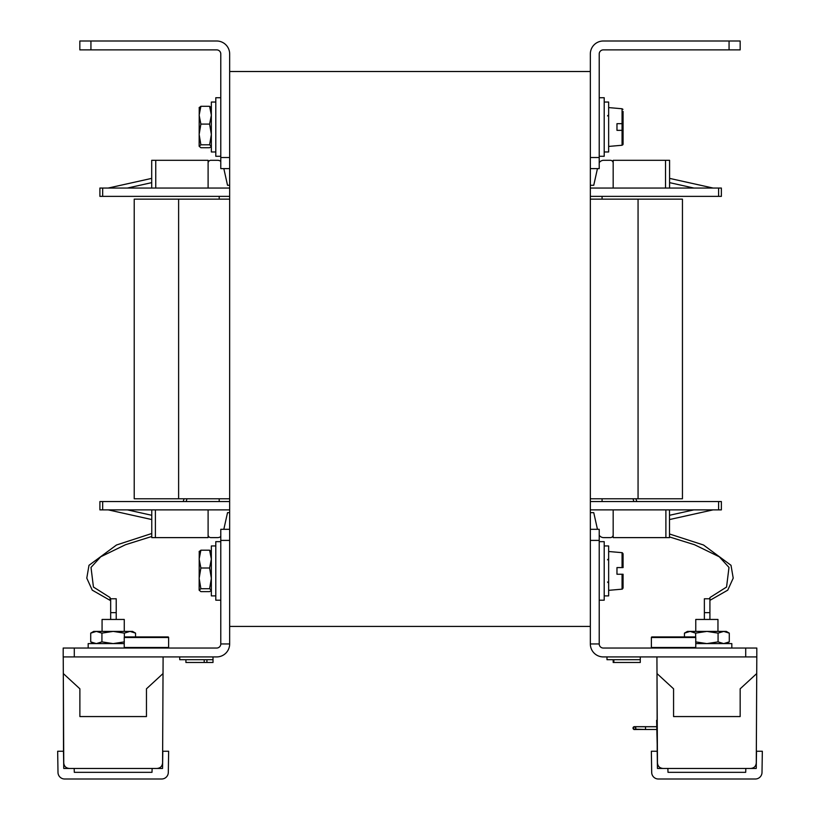 <?xml version="1.0" encoding="UTF-8"?>
<svg xmlns="http://www.w3.org/2000/svg" width="820" height="820" viewBox="0 0 820 820"><rect width="100%" height="100%" fill="white"/><g stroke="black" fill="none" stroke-linecap="round" stroke-linejoin="round"><path stroke-width="1.23" d="M590.338 71.514L590.338 626.408L229.661 626.408L229.661 71.514L590.338 71.514M208.106 188.046L208.106 160.3L151.7 160.3L151.7 188.046M155.749 160.3L155.749 188.046M613.175 188.046L613.175 160.3L669.581 160.3L669.581 188.046M102.674 188.046L99.896 188.046L99.896 196.369L102.674 196.369L102.674 188.046L229.661 188.046M718.597 188.046L721.374 188.046L721.374 196.369L718.597 196.369L718.597 188.046L590.338 188.046M597.452 168.623L593.752 185.269L590.338 185.269M229.661 185.269L227.529 185.269L223.829 168.623M208.106 163.077A2.778 2.778 0 0 1 210.883 160.3L217.525 160.3A5.545 5.545 0 0 1 220.785 161.355M613.175 163.077A2.778 2.778 0 0 0 610.398 160.3L603.756 160.3A5.545 5.545 0 0 0 599.215 162.647M718.597 196.369L590.338 196.369M229.661 196.369L102.674 196.369M102.674 509.876L99.896 509.876L99.896 501.553L102.674 501.553L102.674 509.876L229.661 509.876M718.597 501.553L718.597 509.876L721.374 509.876L721.374 501.553L590.338 501.553M229.661 501.553L102.674 501.553M718.597 509.876L590.338 509.876M208.106 509.876L208.106 534.845A2.778 2.778 0 0 0 210.883 537.623L217.525 537.623A5.545 5.545 0 0 0 220.785 536.567M223.829 529.3L227.529 512.654L229.661 512.654M597.452 529.3L593.752 512.654L590.338 512.654M613.175 509.876L613.175 534.845A2.778 2.778 0 0 1 610.398 537.623L603.756 537.623A5.545 5.545 0 0 1 599.215 535.275M219.207 196.369L219.207 199.147M219.207 498.785L219.207 501.553M602.075 196.369L602.075 199.147M602.075 498.785L602.075 501.553M669.458 537.623L613.175 537.623L613.175 534.845M665.891 537.623L665.891 509.876M713.051 509.876L669.509 519.552M669.581 178.381L713.051 188.046M665.532 160.3L665.532 188.046M151.813 537.623L208.106 537.623L208.106 534.845M155.39 537.623L155.39 509.876M108.219 509.876L151.761 519.552M151.7 178.381L108.219 188.046M638.062 498.785L638.062 199.147L682.445 199.147L682.445 498.785L590.338 498.785M229.661 498.785L134.224 498.785L134.224 199.147L229.661 199.147M638.062 199.147L590.338 199.147M657.455 762.938C657.794 766.29 659.639 768.135 663.001 768.453C659.639 768.135 657.794 766.29 657.455 762.938L656.922 656.922L745.708 656.922L745.708 648.046L756.809 648.046L756.809 656.922L603.305 656.922A12.966 12.966 0 0 1 590.338 643.956L590.338 540.4L599.215 540.4L599.215 643.956L590.338 643.956M745.708 648.046L603.305 648.046A4.09 4.09 0 0 1 599.215 643.956M590.338 529.3L599.215 529.3L599.215 540.4M695.216 648.046A0.553 0.553 0 0 0 695.77 647.492L651.377 647.492A0.553 0.553 0 0 0 651.931 648.046A0.553 0.553 0 0 1 651.377 647.492L651.377 637.499A0.553 0.553 0 0 1 651.931 636.945L695.216 636.945A0.553 0.553 0 0 1 695.77 637.499L651.377 637.499A0.553 0.553 0 0 1 651.931 636.945L664.415 636.945M695.77 647.492L695.77 637.499M695.216 636.945L682.732 636.945M657.425 758.244L657.445 760.693M657.322 735.878L657.404 753.231L656.615 720.339L657.24 720.339L657.005 673.568L657.209 752.924M756.317 754.236L756.327 753.18M762.333 751.253L762.005 772.45A6.662 6.662 0 0 1 755.343 779L658.347 779A6.662 6.662 0 0 1 651.695 772.45L651.357 751.253L657.189 751.253L657.455 768.453L667.87 768.453L668.003 772.337L745.687 772.337L745.831 768.453L732.393 768.453L756.245 768.453L756.511 751.253L762.333 751.253M657.24 720.339L657.005 673.568L673.568 688.81L673.568 716.557L740.163 716.557L740.163 688.81L756.727 673.568L756.276 762.938C755.937 766.29 754.082 768.135 750.73 768.453C754.082 768.135 755.937 766.29 756.276 762.938C755.937 766.29 754.082 768.135 750.73 768.453C754.082 768.135 755.937 766.29 756.276 762.938M667.87 768.453L745.831 768.453M756.727 673.568L756.809 656.922M704.37 598.774L704.37 612.643L709.915 612.643L709.915 598.774L704.37 598.774M657.24 720.288L657.005 673.568L657.24 720.288L656.615 720.339M704.37 619.448L704.37 612.643M709.915 612.643L709.915 619.448M669.509 536.946L694.54 544.736L719.294 556.8L728.99 567.409L726.561 587.038L709.915 597.575L709.915 598.969M63.755 762.938C64.093 766.29 65.948 768.135 69.3 768.453C65.948 768.135 64.093 766.29 63.755 762.938L63.232 656.922L74.292 656.922L63.191 656.922L63.191 648.046L74.292 648.046L74.292 656.922L216.695 656.922A12.966 12.966 0 0 0 229.661 643.956L229.661 540.4L220.785 540.4L220.785 643.956L229.661 643.956M74.292 648.046L216.695 648.046A4.09 4.09 0 0 0 220.785 643.956M220.785 540.4L220.785 529.3L229.661 529.3M137.268 636.945L124.783 636.945A0.553 0.553 0 0 0 124.23 637.499L124.23 647.492A0.553 0.553 0 0 0 124.783 648.046M124.23 647.492L168.623 647.492A0.553 0.553 0 0 1 168.069 648.046M124.783 636.945L168.069 636.945A0.553 0.553 0 0 1 168.623 637.499L124.23 637.499M168.623 647.492L168.623 637.499A0.553 0.553 0 0 0 168.069 636.945L155.585 636.945M151.761 533.502L116.512 544.992L88.99 565.308L86.787 578.141L92.25 590.154L110.085 600.353L110.085 597.575L93.439 587.038L91.01 567.409L100.706 556.8L125.46 544.736L151.761 536.475M63.734 758.244L63.745 760.693M162.585 762.938C162.237 766.29 160.392 768.135 157.03 768.453C160.392 768.135 162.237 766.29 162.585 762.938C162.237 766.29 160.392 768.135 157.03 768.453C160.392 768.135 162.237 766.29 162.585 762.938L163.026 673.568L146.462 688.81L146.462 716.557L79.878 716.557L79.878 688.81L63.314 673.568L63.519 752.924M162.626 754.236L162.626 753.18M168.643 751.253L168.305 772.45A6.662 6.662 0 0 1 161.653 779L64.657 779A6.662 6.662 0 0 1 57.994 772.45L57.666 751.253L63.488 751.253L63.755 768.453L74.169 768.453L74.312 772.337L151.997 772.337L152.13 768.453L138.693 768.453L162.544 768.453L162.811 751.253L168.643 751.253M74.169 768.453L152.13 768.453M163.026 673.568L163.108 656.922M110.669 598.774L110.669 612.643L116.225 612.643L116.225 598.774L110.669 598.774M110.669 619.448L110.669 612.643M116.225 612.643L116.225 619.448M729.062 41L603.305 41A12.966 12.966 0 0 0 590.338 53.966L590.338 157.522L599.215 157.522L599.215 53.966A4.09 4.09 0 0 1 603.305 49.876L729.062 49.876L729.062 41L740.163 41L740.163 49.876L729.062 49.876M599.215 157.522L599.215 168.623L590.338 168.623M229.661 168.623L220.785 168.623L220.785 157.522L229.661 157.522L229.661 53.966A12.966 12.966 0 0 0 216.695 41L90.938 41L90.938 49.876L216.695 49.876A4.09 4.09 0 0 1 220.785 53.966L220.785 157.522M90.938 49.876L79.837 49.876L79.837 41L90.938 41M220.785 541.651L215.793 541.651L215.793 600.189L220.785 600.189M215.793 545.946L211.355 545.946L211.355 595.884L215.793 595.884M604.207 595.884L608.645 595.884L608.645 545.946L604.207 545.946M599.215 600.189L604.207 600.189L604.207 541.651L599.215 541.651M209.612 568.004L211.355 578.356L209.612 588.719L200.879 588.719L199.147 578.356L200.879 568.004L199.147 559.096L200.879 550.199L199.147 551.665L200.879 550.199L209.612 550.199L211.355 559.096L209.612 568.004L200.879 568.004M211.355 551.665L209.612 550.199L211.355 551.665M200.879 588.719L199.147 590.174L200.879 591.63L209.612 591.63L211.355 590.338M209.612 588.719L211.355 590.174M199.239 551.327L199.147 590.174M220.785 97.734L215.793 97.734L215.793 156.282L220.785 156.282M215.793 102.039L211.355 102.039L211.355 151.977L215.793 151.977M209.612 124.086L211.355 134.449L209.612 144.802L200.879 144.802L199.147 134.449L200.879 124.086L199.147 115.189L200.879 106.292L199.147 107.748L200.879 106.292L209.612 106.292L211.355 115.189L209.612 124.086L200.879 124.086M211.355 107.748L209.612 106.292L211.355 107.748M200.879 144.802L199.147 146.267L200.879 147.723L209.612 147.723L211.355 146.431M209.612 144.802L211.355 146.267M199.239 107.42L199.147 146.267M599.215 156.282L604.207 156.282L604.207 97.734L599.215 97.734M604.207 151.977L608.645 151.977L608.645 102.039L604.207 102.039M717.961 631.4L717.961 619.448L695.77 619.448L695.77 631.4M124.261 631.4L124.261 619.448L102.069 619.448L102.069 631.4M695.77 643.608L731.829 643.608L731.829 648.046M88.17 648.046L88.17 643.608L124.23 643.608M729.287 641.875L729.287 633.132L723.681 631.4L718.074 633.132L718.074 641.875L723.681 643.608L729.287 641.875L726.284 643.608M695.647 637.16L695.647 633.132L706.86 631.4L718.074 633.132M695.647 641.875L706.86 643.608L718.074 641.875M695.647 633.132L690.05 631.4L684.444 633.132L684.444 636.945M729.287 633.132L726.284 631.4L687.447 631.4L684.444 633.132M135.556 636.945L135.556 633.132L129.95 631.4L124.353 633.132L124.353 637.16M124.353 641.875L113.139 643.608L101.926 641.875L101.926 633.132L113.139 631.4L124.353 633.132M101.926 633.132L96.319 631.4L90.712 633.132L90.712 641.875L96.319 643.608L101.926 641.875M135.556 633.132L132.553 631.4L93.716 631.4L90.712 633.132M623.077 567.583L623.077 553.777L623.077 567.583L616.968 567.583L616.968 574.246L623.077 574.246L623.077 588.063L623.077 574.246M623.077 123.676L616.968 123.676L616.968 130.339L623.077 130.339L623.077 144.146L623.077 111.458M623.077 142.557L623.077 115.384L623.077 142.557L622.062 143.469M613.175 659.7L613.175 662.478L640.276 662.478L640.276 656.922M640.276 659.7L606.984 659.7L606.984 656.922M613.852 662.478L613.852 659.7M185.914 659.7L185.914 662.478L213.015 662.478L213.015 656.922M213.015 659.7L179.724 659.7L179.724 656.922M204.211 662.478L204.211 659.7M206.917 662.478L206.917 659.7M656.615 729.492L645.514 729.492C628.468 729.318 636.105 730.22 633.03 728.109A1.384 1.384 0 0 1 634.424 726.715A1.384 1.384 0 0 1 635.807 728.109A1.384 1.384 0 0 1 634.424 729.492A1.384 1.384 0 0 1 633.03 728.109L633.03 728.068A1.384 1.384 -0 0 1 634.752 726.715L635.387 727.114M656.615 726.674L634.434 726.715L635.807 728.109A1.384 1.384 0 0 0 634.424 726.715A1.384 1.384 0 0 0 633.03 728.109A1.384 1.384 0 0 1 634.424 726.715A1.384 1.384 0 0 1 635.807 728.109A1.384 1.384 0 0 0 634.424 726.715A1.384 1.384 0 0 0 633.03 728.109L634.26 726.684L633.511 727.022M669.509 515.288L693.864 509.876M693.864 188.046L669.581 182.645M151.761 515.288L127.407 509.876M127.407 188.046L151.7 182.645M178.616 498.785L178.616 199.147M608.645 590.338L622.062 589.16L622.062 574.246M622.062 567.583L622.062 552.67L608.645 551.501M608.645 146.431L622.062 145.253L622.062 108.763L608.645 107.584M633.511 729.144L645.514 729.492L645.514 726.725L634.536 726.725M669.509 537.623L669.509 509.876M151.761 537.623L151.761 509.876M709.915 600.353L727.75 590.154L733.213 578.141L731.009 565.308L703.488 544.992L669.509 533.984M636.812 501.553L635.9 498.785M633.88 501.553L633.009 498.785M183.188 501.553L184.1 498.785M186.119 501.553L186.991 498.785M93.716 643.608L90.712 641.875M607.538 559.824L608.645 558.707L607.538 559.824M622.062 589.16L623.077 588.063L622.318 589.108M607.538 582.015L608.645 583.122L607.538 582.015M622.062 552.67L623.077 553.777L622.318 552.721M622.062 145.253L622.954 144.658M622.062 108.763L622.954 109.357M607.538 115.907L608.645 114.8M645.514 726.674L634.29 726.684L645.514 726.674M656.615 726.725L645.514 726.725"/></g></svg>
